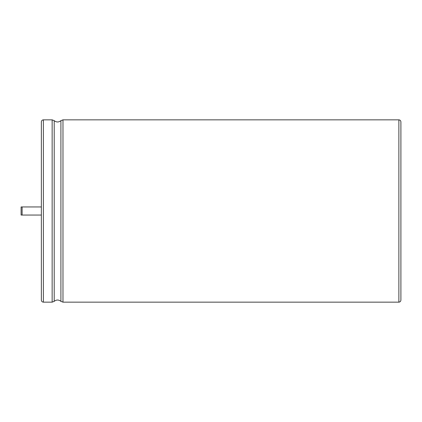 <?xml version="1.0" encoding="UTF-8"?>
<svg xmlns="http://www.w3.org/2000/svg" width="422" height="422" viewBox="0 0 422 422"><rect width="100%" height="100%" fill="white"/><g stroke="black" fill="none" stroke-linecap="round" stroke-linejoin="round"><path stroke-width="0.63" d="M22.113 215.051L21.1 215.051L21.1 206.949L22.113 206.949L22.113 215.051L41.356 215.051M43.382 302.152C42.163 302.041 41.488 301.366 41.356 300.126L41.356 121.874C41.488 120.634 42.163 119.959 43.382 119.848L52.143 119.848L52.143 302.152L43.382 302.152L43.382 119.848M400.9 211L400.9 121.874C400.768 120.634 400.093 119.959 398.874 119.848L398.874 302.152C400.093 302.041 400.768 301.366 400.9 300.126L400.9 211M52.143 302.152L54.211 301.34L54.211 120.66L52.143 119.848M54.211 301.34C56.406 299.594 58.642 299.594 60.91 301.34L60.91 120.66C58.642 122.406 56.406 122.406 54.211 120.66M60.91 301.34L62.978 302.152L62.978 119.848L60.91 120.66M22.113 206.949L41.356 206.949M62.978 302.152L398.874 302.152M62.978 119.848L398.874 119.848"/></g></svg>
